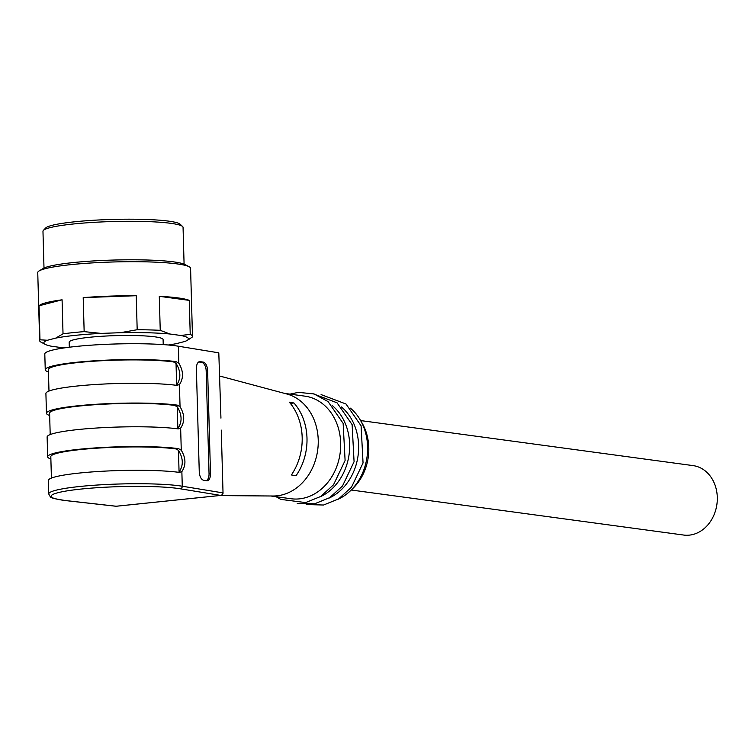 <?xml version="1.0" encoding="UTF-8"?>
<svg xmlns="http://www.w3.org/2000/svg" width="755" height="755" viewBox="0 0 755 755"><rect width="100%" height="100%" fill="white"/><g stroke="black" fill="none" stroke-linecap="round" stroke-linejoin="round"><path stroke-width="1.13" d="M351.226 490.014L683.662 535.05A35.041 28.822 -82.3 0 0 689.343 535.135A35.041 28.822 -82.3 0 0 717.25 500.763A35.041 28.822 -82.3 0 0 693.071 465.608L360.626 420.573M168.233 344.997A72.31 8.041 178.4 0 0 176.538 343.61L184.852 341.458A72.31 8.041 178.4 0 0 187.08 340.439A72.31 8.041 178.4 0 0 180.709 335.465L190.222 334.389A76.444 8.503 -1.6 0 1 192.478 336.352L190.581 268.318A76.444 8.503 178.4 0 0 189.08 266.713A76.444 8.503 178.4 0 0 158.342 262.296A76.444 8.503 178.4 0 0 39.156 270.903A76.444 8.503 178.4 0 0 37.75 272.593L39.647 340.618A76.444 8.503 -1.6 0 1 39.977 339.797L47.414 340.26A72.31 8.041 178.4 0 0 45.262 344.393A72.31 8.041 178.4 0 0 51.557 346.252L62.372 347.715A72.31 8.041 178.4 0 0 64.335 347.895M180.709 335.465L169.884 334.003A72.31 8.041 178.4 0 0 120.309 332.71L137.184 329.727A76.444 8.503 -1.6 0 1 160.239 330.331L159.286 296.309A76.444 8.503 -1.6 0 1 189.269 300.377L190.222 334.389M192.478 336.352A76.444 8.503 -1.6 0 1 192.147 337.174L188.92 339.335M45.262 344.393L41.148 342.223A76.444 8.503 -1.6 0 1 39.647 340.618M120.309 332.71L101.17 333.399A72.31 8.041 178.4 0 0 55.728 338.108L63.024 333.823L62.08 299.81A76.444 8.503 -1.6 0 0 39.024 305.784L39.977 339.797M63.024 333.823A76.444 8.503 -1.6 0 1 84.154 331.634L101.17 333.399M137.184 329.727L136.24 295.715A76.444 8.503 -1.6 0 0 83.201 297.621L84.154 331.634M55.728 338.108L47.414 340.26M69.309 347.225L69.167 342.166A46.98 5.228 -1.6 0 1 89.656 337.268A46.98 5.228 -1.6 0 1 137.995 335.626A46.98 5.228 -1.6 0 1 163.089 339.542L163.231 344.601M43.384 230.398L45.696 227.982A67.686 7.531 -1.6 0 1 96.536 220.092A67.686 7.531 -1.6 0 1 168.827 221.158A67.686 7.531 -1.6 0 1 180.162 224.226L182.597 226.509A70.073 7.795 178.4 0 0 170.866 223.329A70.073 7.795 178.4 0 0 96.027 222.225A70.073 7.795 178.4 0 0 43.384 230.398A70.073 7.795 178.4 0 0 42.969 231.275L43.998 268.053M39.024 305.784L62.08 299.81M159.286 296.309L189.269 300.377M160.239 330.331L169.884 334.003M83.201 297.621L136.24 295.715M39.156 270.903L43.148 268.506A72.31 8.041 -1.6 0 1 113.873 260.041A72.31 8.041 -1.6 0 1 184.966 264.543L189.08 266.713M184.088 264.146L183.059 227.368A70.073 7.795 178.4 0 0 182.597 226.509M338.07 499.272A51.755 42.573 -82.3 0 0 350.575 490.646L353.085 488.211A47.782 39.298 -82.3 0 0 361.938 422.809L360.173 419.799A51.755 42.573 -82.3 0 0 350.405 408.153M350.575 490.646A51.755 42.573 -82.3 0 0 360.173 419.799M329.095 498.064A51.755 42.573 -82.3 0 0 358.078 455.586A51.755 42.573 -82.3 0 0 341.43 406.936M320.111 496.847A51.755 42.573 -82.3 0 0 349.103 454.368A51.755 42.573 -82.3 0 0 332.455 405.718M270.752 495.988L290.986 498.734A51.755 42.573 -82.3 0 0 340.127 453.16A51.755 42.573 -82.3 0 0 304.888 396.148L284.654 393.412M219.224 495.591L272.989 496.007A51.755 42.573 -82.3 0 0 317.685 450.122A51.755 42.573 -82.3 0 0 286.806 393.987L219.762 376.047M295.988 475.773L291.383 474.961A54.058 44.46 -82.3 0 0 289.354 402.189L293.959 402.991A53.369 43.894 -82.3 0 1 295.988 475.773M290.335 403.368L293.959 402.991M198.659 361.947L201.462 362.325A7.965 4.445 -95.9 0 1 206.172 370.837L209.041 473.678A7.965 4.445 -95.9 0 1 206.294 480.709M51.415 478.075L50.812 456.671A68.478 7.616 -1.6 0 1 99.009 448.045A68.478 7.616 -1.6 0 1 175.849 448.914L178.463 450.32C183.333 458.313 183.54 465.542 179.067 472.007L178.595 472.3M50.198 434.569L49.604 413.164A68.478 7.616 -1.6 0 1 97.791 404.538A68.478 7.616 -1.6 0 1 174.631 405.407L177.246 406.813C182.125 414.806 182.323 422.036 177.85 428.5L177.387 428.793M180.275 488.796A2.388 2.057 -80.7 0 0 182.266 486.229L222.706 492.845A2.388 2.057 99.3 0 1 220.705 495.412L180.275 488.796A69.281 7.701 178.4 0 0 81.37 489.032A69.281 7.701 178.4 0 0 66.176 500.612L116.166 506.237L220.705 495.412A2.388 1.331 -95.9 0 0 220.885 495.412A2.388 2.388 0 0 0 223.027 492.968L221.3 431.096M176.17 385.286L176.642 384.993C181.106 378.529 180.907 371.3 176.028 363.306L173.423 361.9A68.478 7.616 178.4 0 0 96.574 361.032A68.478 7.616 178.4 0 0 48.386 369.657L48.981 391.062M49.67 415.505A71.668 7.975 -1.6 0 1 46.461 413.259L45.904 393.487A71.668 7.975 -1.6 0 1 96.3 384.455A71.668 7.975 -1.6 0 1 176.708 385.361L177.595 385.371M46.461 413.259A71.668 7.975 -1.6 0 1 96.857 404.236A71.668 7.975 -1.6 0 1 177.265 405.133L180.049 406.709C184.72 414.57 184.918 421.705 180.643 428.113L177.925 428.868A71.668 7.975 178.4 0 0 97.518 427.962A71.668 7.975 178.4 0 0 47.121 436.994L47.678 456.766A71.668 7.975 -1.6 0 1 98.075 447.743A71.668 7.975 -1.6 0 1 178.482 448.64L181.266 450.216C185.938 458.077 186.136 465.212 181.861 471.62L179.143 472.375A71.668 7.975 178.4 0 0 98.735 471.469A71.668 7.975 178.4 0 0 48.339 480.501L48.716 493.949A71.668 7.975 -1.6 0 1 101.585 484.767A71.668 7.975 -1.6 0 1 182.266 486.229L181.861 471.62M50.878 459.012A71.668 7.975 -1.6 0 1 47.678 456.766M220.913 417.27L218.799 352.83L178.359 346.215A71.668 7.975 178.4 0 0 97.669 344.752A71.668 7.975 178.4 0 0 44.8 353.935L45.243 369.752A71.668 7.975 178.4 0 0 48.452 371.998M203.388 362.126C205.832 363.004 207.248 365.854 207.625 370.686L210.494 473.527C210.437 477.811 209.352 480.227 207.238 480.793L203.491 480.255C201.047 479.378 199.631 476.518 199.254 471.686L196.385 368.855C196.432 364.571 197.517 362.145 199.641 361.579L203.388 362.126L201.462 362.325M180.03 472.385L179.143 472.375M178.812 428.878L177.925 428.868M176.708 385.361L179.435 384.606C183.701 378.198 183.503 371.064 178.831 363.193L176.047 361.626A71.668 7.975 178.4 0 0 95.64 360.73A71.668 7.975 178.4 0 0 45.243 369.752M220.941 418.147L218.799 352.83M221.262 495.271A2.388 1.331 -95.9 0 1 220.885 495.412L116.346 506.237A2.388 1.331 -95.9 0 1 116.166 506.237A2.388 1.869 96.4 0 1 115.826 506.237A2.388 1.869 96.4 0 1 115.506 506.161M116.515 506.199A2.388 1.331 -95.9 0 1 116.346 506.237A2.388 2.388 0 0 1 115.826 506.237L65.845 500.612A2.388 1.869 96.4 0 1 65.515 500.537M178.463 450.32L179.067 472.007M177.246 406.813L177.85 428.5M176.028 363.306L176.642 384.993M174.631 405.407L177.265 405.133M175.849 448.914L178.482 448.64M66.176 500.612A2.388 1.869 96.4 0 1 65.845 500.612C54.898 498.885 49.717 497.62 50.311 496.799L48.716 493.949M206.172 370.837L207.625 370.686M199.112 361.711L200.179 361.598M209.041 473.678L210.494 473.527M173.423 361.9L176.047 361.626M179.435 384.606L180.049 406.709M180.643 428.113L181.266 450.216M178.359 346.215L178.831 363.193M187.08 340.439L189.297 339.108M321.092 394.591L346.026 404.019L361.088 425.82L363.051 462.947L351.481 487.192L338.702 498.876L323.574 505.019L306.2 504.548M312.117 393.383L337.051 402.802L352.113 424.603L354.076 461.73L342.506 485.975L329.727 497.658L314.599 503.802L297.225 503.33M289.986 394.129L298.338 392.364L313.995 393.912L328.076 401.584L343.138 423.385L345.101 460.512L333.531 484.767L320.752 496.45L305.624 502.585L280.813 499.395L276.094 496.715M221.272 430.105L223.027 492.968"/></g></svg>

